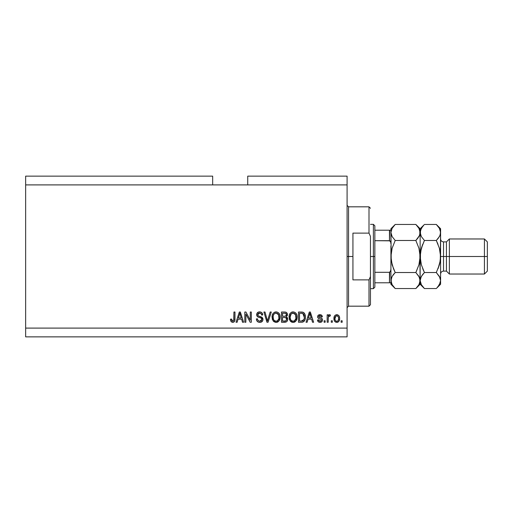 <?xml version="1.0" encoding="UTF-8"?>
<svg xmlns="http://www.w3.org/2000/svg" width="513" height="513" viewBox="0 0 513 513"><rect width="100%" height="100%" fill="white"/><g stroke="black" fill="none" stroke-linecap="round" stroke-linejoin="round"><path stroke-width="0.77" d="M25.65 176.139L212.671 176.139L25.65 176.139L25.65 184.904L212.671 184.904L212.671 176.139L212.671 184.904L25.65 184.904L25.65 328.096L347.089 328.096L347.089 184.904L212.671 184.904L347.089 184.904L347.089 176.139L247.734 176.139L347.089 176.139L347.089 328.096L25.65 328.096L25.65 336.861L347.089 336.861L25.65 336.861L25.65 176.139M245.874 322.247L245.874 314.103L245.874 322.247L244.81 322.247L244.81 312.019L245.945 312.019L250.254 320.176L250.254 312.019L251.319 312.019L251.319 322.247L250.184 322.247L245.874 314.103L250.184 322.247L251.319 322.247L251.319 312.019L250.254 312.019L250.254 320.176L245.945 312.019L244.81 312.019L244.81 322.247L245.874 322.247L244.81 322.247L244.81 312.019L245.945 312.019M260.097 322.369L259.79 322.382C261.745 322.324 262.816 321.33 263.009 319.4L262.476 321.144L260.707 322.292L258.443 322.164L256.885 320.888L256.365 318.926L257.43 318.797L257.968 320.356L259.405 321.151L260.995 320.971L261.912 319.817L261.425 318.272L257.879 316.938L256.827 315.745L256.833 313.565L258.469 312.051L260.816 312.077L262.181 313.084L262.746 314.944L261.681 315.078L261.111 313.603L259.456 313.084L258.026 313.712L257.712 314.995L258.392 316.008L262.092 317.355L263.009 319.4L261.431 316.963L258.033 315.751L257.693 314.713L259.636 313.084C260.905 313.135 261.585 313.796 261.681 315.078L262.746 314.944C262.592 313.001 261.547 311.981 259.604 311.891C257.776 311.955 256.789 312.892 256.635 314.687C256.808 316.29 257.725 317.226 259.392 317.502C260.777 317.598 261.63 318.246 261.944 319.432L259.879 321.183C258.385 321.093 257.564 320.298 257.43 318.797L256.365 318.926C256.494 321.093 257.635 322.247 259.79 322.382L259.443 322.369M267.908 319.439L270.178 312.019L271.287 312.019L268.062 322.247L266.965 322.247L263.906 312.019L265.003 312.019L267.459 321.055L270.178 312.019L271.287 312.019L270.178 312.019L267.459 321.055L265.003 312.019L263.906 312.019L266.965 322.247L268.062 322.247L266.965 322.247L263.906 312.019L265.003 312.019L267.228 320.131M276.09 322.382L273.66 321.446L272.281 319.105L272.223 315.392L273.211 313.27L274.712 312.148L277.014 312L278.713 312.988L279.835 314.924L280.13 317.63L279.591 319.984L278.168 321.747L276.09 322.382L279.104 320.817L280.143 317.143C280.22 314.174 278.873 312.417 276.097 311.891C273.269 312.436 271.916 314.225 272.037 317.271L273.076 320.779L276.09 322.382M293.096 322.382L290.659 321.446L289.281 319.105L289.229 315.392L290.217 313.27L291.711 312.148L294.02 312L295.719 312.988L296.835 314.924L297.13 317.63L296.591 319.984L295.167 321.747L293.096 322.382L296.104 320.817L297.142 317.143C297.219 314.174 295.873 312.417 293.103 311.891C290.275 312.436 288.922 314.225 289.043 317.271L290.076 320.779L293.096 322.382M332.341 320.785L332.341 322.247L331.283 322.247L331.283 320.785L332.341 320.785L331.283 320.785L331.283 322.247L332.341 322.247L331.283 322.247L331.283 320.785L332.341 320.785L332.341 322.247L332.341 320.785M339.651 318.451L339.067 321.093L337.471 322.299L335.502 322.049L334.245 320.516L334.168 316.752L334.963 315.412L336.124 314.758L337.451 314.758L338.599 315.399L339.33 316.495L339.651 318.451C339.734 316.316 338.785 315.053 336.791 314.674C334.771 315.065 333.822 316.348 333.937 318.528C333.828 320.702 334.777 321.984 336.791 322.382C338.837 321.978 339.786 320.67 339.651 318.451M230.985 321.529L232.671 322.382L231.074 321.657L230.465 319.195L231.53 319.06L232.229 321.067L233.069 321.138L233.716 320.58L233.922 312.019L234.98 312.019L234.826 320.599L234.261 321.747L232.671 322.382C234.415 322.036 235.185 320.894 234.98 318.964L234.98 312.019L233.922 312.019L233.781 320.413L232.722 321.183L231.53 319.06L230.465 319.195L231.074 321.657L232.44 322.376M307.152 322.247L308.044 319.195L307.152 322.247L306.043 322.247L309.313 312.019L310.346 312.019L313.616 322.247L312.513 322.247L311.615 319.195L308.044 319.195L311.615 319.195L312.513 322.247L313.616 322.247L310.346 312.019L309.313 312.019L306.043 322.247L307.152 322.247L306.043 322.247L309.313 312.019L310.346 312.019L313.616 322.247L312.513 322.247M322.517 319.984L322.126 321.375L320.965 322.241L319.516 322.35L318.227 321.741L317.464 319.99L318.528 319.856L318.983 320.933L320.074 321.318L321.029 321.042L321.452 320.163L321.157 319.445L318.804 318.592L317.81 317.714L317.637 316.354L318.291 315.206L320.407 314.706L321.952 315.54L322.382 316.803L321.318 316.938L320.92 316.04L319.997 315.739L319.112 315.912L318.669 316.739L319.112 317.329L321.863 318.361L322.517 319.984C322.395 318.637 321.619 317.874 320.189 317.694L318.663 316.649L319.997 315.739L321.318 316.938L322.382 316.803C322.183 315.412 321.375 314.7 319.958 314.674C318.528 314.693 317.739 315.405 317.598 316.797C317.861 318.137 318.727 318.9 320.208 319.08L321.209 319.49L321.452 320.163L320.074 321.318L318.528 319.856L317.464 319.99C317.662 321.504 318.502 322.305 320.003 322.382C321.561 322.324 322.395 321.523 322.517 319.984L322.504 319.759M325.171 320.785L325.171 322.247L324.107 322.247L324.107 320.785L325.171 320.785L324.107 320.785L324.107 322.247L325.171 322.247L324.107 322.247L324.107 320.785L325.171 320.785L325.171 322.247L325.171 320.785M328.269 317.637L328.224 322.247L327.166 322.247L327.166 314.809L328.224 314.809L328.224 315.995L329.243 314.706L330.481 315.078L330.083 316.136L328.576 316.489L328.224 318.393L328.416 316.874L329.365 316.008L330.083 316.136L330.481 315.078L329.481 314.674L328.224 315.995L328.224 314.809L327.166 314.809L327.166 322.247L328.224 322.247L327.166 322.247L327.166 314.809L328.224 314.809M342.171 320.785L342.171 322.247L341.107 322.247L341.107 320.785L342.171 320.785L341.107 320.785L341.107 322.247L342.171 322.247L341.107 322.247L341.107 320.785L342.171 320.785L342.171 322.247L342.171 320.785M301.945 322.228L301.49 322.247C304.267 321.831 305.562 320.106 305.382 317.079L304.959 319.798L303.625 321.709L301.945 322.228L298.47 322.247L298.47 312.019L302.176 312.058L303.625 312.532L304.908 314.245L305.382 317.079C305.549 314.899 304.748 313.276 302.984 312.212L298.47 312.019L298.47 322.247L301.49 322.247L298.47 322.247L298.47 312.019M284.927 322.241L284.619 322.247C286.594 322.235 287.626 321.228 287.716 319.246L287.267 321.016L286.414 321.888L281.47 322.247L281.47 312.019L285.183 312.045L286.645 312.654L287.434 314.911L286.305 316.739L287.395 317.765L287.716 319.246L286.305 316.739L287.447 314.591C287.293 312.885 286.363 312.032 284.644 312.019L281.47 312.019L281.47 322.247L284.619 322.247L281.47 322.247L281.47 312.019L284.644 312.019M237.153 322.247L238.045 319.195L237.153 322.247L236.044 322.247L239.314 312.019L240.347 312.019L243.617 322.247L242.514 322.247L241.617 319.195L238.045 319.195L241.617 319.195L242.514 322.247L243.617 322.247L240.347 312.019L239.314 312.019L236.044 322.247L237.153 322.247L236.044 322.247L239.314 312.019L240.347 312.019L243.617 322.247L242.514 322.247M347.089 336.861L347.089 328.096L347.089 336.861M247.734 176.139L247.734 184.904L247.734 176.139M230.465 319.195L231.53 319.06L231.549 319.407M231.581 319.74L231.895 320.766M231.966 320.856L232.325 321.112M233.716 320.574L233.877 319.932M233.896 319.734L233.922 319.041M233.922 312.019L234.98 312.019L234.98 318.964M234.595 321.26L234.883 320.304M234.826 320.587L234.428 321.536M234.268 321.741L233.505 322.247M230.491 319.836L230.581 320.478M309.737 313.578L309.352 315.02L309.826 313.084L311.263 317.996L308.39 317.996L309.352 315.02L308.39 317.996L311.263 317.996L309.73 313.59M310.307 314.841L310.198 314.475M317.707 320.933L317.983 321.446M318.227 321.741L317.829 321.189M317.707 320.92L317.56 320.465M317.464 319.99L318.528 319.856L318.669 320.433M318.688 320.49L318.983 320.926M319.721 321.292L320.324 321.305M321.452 320.163L321.1 319.413M321.209 319.49L320.202 319.08L321.209 319.49M319.772 318.945L319.426 318.829M319.31 318.791L318.445 318.4M317.816 317.714L317.65 317.265M317.765 315.925L317.983 315.533M321.638 315.206L322.299 316.361M322.382 316.803L321.318 316.938L321.144 316.329M320.465 315.796L319.541 315.777M318.669 316.534L318.996 317.265L320.189 317.694L319.118 317.329M318.663 316.649L318.996 317.265M319.823 317.585L321.042 317.97M321.471 318.137L321.863 318.361M322.126 321.375L321.497 321.997M321.414 322.049L320.49 322.35M328.506 315.412L328.827 314.956M329.615 314.687L330.481 315.078L330.083 316.136L329.096 316.053M330.083 316.136L329.551 316.014M328.416 316.874L328.275 317.611M328.224 322.247L328.224 318.393M328.474 316.688L329.218 316.021M335.791 322.19L334.97 321.638M334.963 321.632L334.553 321.132M334.059 319.856L333.944 318.868M334.168 316.752L334.322 316.335L334.168 316.752M336.624 314.681L336.964 314.681M337.144 314.7L337.669 314.822M339.189 316.194L339.516 317.124M339.523 317.156L339.619 317.778M339.638 318.118L339.619 317.791M339.074 321.087L338.644 321.632M338.17 322.004L337.471 322.299M337.714 322.228L337.131 322.363M335.957 315.989L335.002 318.528C334.874 317.053 335.464 316.123 336.765 315.739C338.105 316.098 338.708 317.028 338.586 318.528L338.516 317.592M338.516 319.464L338.586 318.528C338.708 319.997 338.125 320.933 336.817 321.318L337.477 321.157M335.117 319.714L335.015 318.99M337.913 316.252L336.246 315.835M338.516 317.598L338.368 317.008M338.413 317.143L338.022 316.38M338.24 316.713L337.439 315.893M337.483 321.151L338.253 320.317L338.58 318.753M335.605 320.728L336.817 321.318C335.476 320.958 334.874 320.029 335.002 318.528L335.015 318.066M301.355 312.019L302.176 312.058M302.785 312.154L303.151 312.276M303.632 312.532L304.164 313.001M304.324 313.199L304.587 313.584M304.908 314.245L304.587 313.597M305.28 315.649L305.357 316.335M305.209 318.919L305.107 319.349M305.075 319.452L304.966 319.785M304.318 321.029L304.036 321.362M303.606 321.722L302.413 322.17M302.337 322.183L301.958 322.228M305.382 317.079L305.37 316.72M304.042 315.008L304.19 315.585M304.312 316.803L304.241 318.252M303.516 320.266L303.908 319.561L301.362 321.055L302.708 320.856M299.534 321.055L299.534 313.219L302.779 313.417L299.534 313.219L299.534 321.055L301.362 321.055L299.534 321.055M303.754 314.366L302.779 313.417L304.312 317.38M304.26 316.034L304.132 315.303M302.349 320.958L303.523 320.259L304.106 318.958M289.428 319.554L289.287 319.124M289.056 316.797L289.043 317.271M289.96 313.61L290.217 313.263M291.288 312.353L291.711 312.148M292.166 312L292.615 311.917M294.02 312L295.712 312.981M296.232 313.629L296.469 314.046M297.021 318.592L296.918 319.073M296.854 319.31L296.495 320.183M295.155 321.76L294.443 322.145M294.359 322.17L293.603 322.35M293.539 322.356L293.968 322.286M292.577 322.35L292.237 322.292M292.205 322.286L291.384 321.972M291.365 321.959L290.076 320.779M290.352 321.125L290.659 321.446M297.13 317.63L297.142 317.143M296.944 315.303L296.597 314.302M295.751 313.026L295.341 312.654M289.935 313.648L289.499 314.488M293.308 313.09L291.147 313.892L292.384 313.167M295.456 314.443L293.904 313.206L294.943 313.815M291.185 313.853L290.108 317.284C289.941 314.924 290.942 313.526 293.109 313.084L295.635 314.802L296.084 317.111C296.2 319.4 295.199 320.76 293.083 321.183L294.443 320.83L295.963 318.49M295.725 319.304L294.443 320.83M292.404 321.1L291.487 320.651L293.083 321.183C291.031 320.785 290.037 319.49 290.108 317.284L290.454 319.304L290.108 316.925L290.557 314.745M290.313 315.431L290.435 315.033L290.313 315.431M295.898 315.578L295.219 314.11M295.95 318.522L295.552 314.616M296.014 316.155L295.918 315.642M293.789 321.1L294.116 320.991M290.448 319.291L291.179 320.388M291.211 320.42L290.781 319.907M285.683 312.135L286.395 312.449M286.716 312.718L287.402 314.059M287.004 313.084L287.242 313.526M287.389 315.187L287.171 315.809M287.62 318.381L287.697 318.862M287.671 319.856L287.466 320.619M287.274 321.01L286.414 321.888M286.209 312.334L285.709 312.141M286.427 320.266L286.318 318.111L284.491 317.464C285.818 317.38 286.536 317.977 286.652 319.253C286.536 317.977 285.818 317.38 284.491 317.464L282.535 317.464L284.491 317.464M286.607 319.766L285.67 320.926L286.434 320.253M285.222 313.27L282.535 313.219L282.535 316.271L285.459 316.175L286.389 314.758L285.459 316.175L282.535 316.271L282.535 313.219L284.273 313.219C285.542 313.058 286.248 313.571 286.389 314.758L286.049 313.693L284.734 313.225M284.407 316.271L285.709 316.066M286.344 315.226L286.248 314.014M282.535 321.055L282.535 317.464L282.535 321.055L285.67 320.926L282.535 321.055M285.299 321.016L284.644 321.055M285.459 316.175L286.389 314.758M284.651 313.225L284.273 313.219M272.429 319.554L272.288 319.124M272.954 313.61L273.217 313.263M274.288 312.353L275.616 311.917M277.014 312L278.706 312.981M279.226 313.629L279.47 314.046M280.021 318.592L279.912 319.073M279.848 319.31L279.495 320.183M278.149 321.76L277.437 322.145M277.36 322.17L276.603 322.35M276.533 322.356L276.969 322.286M275.577 322.35L275.205 322.286M274.365 321.959L273.076 320.779M273.352 321.125L273.66 321.446M280.13 317.63L280.143 317.143M279.938 315.303L279.598 314.302M278.751 313.026L278.341 312.654M272.929 313.648L272.499 314.488M276.308 313.09L274.712 313.443M278.45 314.443L276.905 313.206L277.943 313.815M273.288 315.527L273.102 317.284C272.942 314.924 273.942 313.526 276.109 313.084L278.636 314.802L279.078 317.111C279.194 319.4 278.2 320.76 276.084 321.183L277.437 320.83L278.957 318.49M278.719 319.304L277.437 320.83M275.404 321.1L274.481 320.651L276.084 321.183C274.032 320.785 273.038 319.49 273.102 317.284L273.455 319.304L273.128 316.559M273.557 314.745L273.166 316.194M275.366 313.174L275.039 313.283M274.186 313.853L273.314 315.412M278.899 315.578L278.219 314.11M278.95 318.522L278.546 314.616M279.014 316.155L278.918 315.642M276.783 321.1L277.116 320.991M273.448 319.291L274.179 320.388M274.211 320.42L273.775 319.907M268.062 322.247L271.287 312.019L268.062 322.247M258.449 322.164L257.943 321.933M256.641 320.401L256.429 319.631M256.365 318.926L257.43 318.797L257.494 319.266M259.879 321.183L260.264 321.164M260.354 321.151L261.091 320.92M260.848 321.029L261.322 320.766M261.72 318.599L261.425 318.272L261.72 318.599M261.021 318.028L260.649 317.88M257.443 316.617L256.827 315.745L257.443 316.617M256.737 315.482L256.641 314.956M257.943 312.289L258.347 312.096M258.494 312.045L259.033 311.93M259.315 311.898L259.911 311.898M260.219 311.93L261.438 312.372M261.861 312.706L262.682 314.328M262.175 313.077L262.515 313.725M262.72 314.636L261.681 315.078L261.232 313.744M259.277 313.103L261.079 313.571M258.507 313.315L258.116 313.61M257.706 314.54L258.199 315.899M260.117 316.547L260.553 316.662M262.105 317.367L262.938 318.72M262.771 320.606L262.476 321.138M262.464 321.157L262.156 321.529M262.06 321.625L261.008 322.215M258.283 313.462L258.924 313.161M260.431 313.193L260.848 313.392M250.254 312.019L251.319 312.019L251.319 322.247L250.184 322.247M239.5 314.546L239.827 313.084L241.264 317.996L238.391 317.996L239.353 315.02L238.391 317.996L241.264 317.996L240.103 314.142M240.308 314.841L240.199 314.475M239.827 313.084L239.629 314.065M309.961 313.616L309.826 313.084M336.996 315.758L336.534 315.758M335.944 321.042L336.361 321.253M336.586 321.305L337.047 321.298M304.171 318.644L304.267 318.015M303.952 314.758L303.568 314.078M303.215 313.7L302.606 313.353M302.426 313.308L301.33 313.219M293.109 313.084L292.743 313.103M291.147 313.892L290.698 314.469M292.743 321.164L293.436 321.164M296.052 317.823L296.027 316.226M276.109 313.084L275.744 313.103M274.141 313.892L273.698 314.469M275.744 321.164L276.436 321.164M279.053 317.823L279.027 316.226M347.089 205.36L348.545 206.822L348.545 256.5L352.931 256.5L352.931 233.12L369.001 233.12L370.463 236.416L370.463 276.584L369.001 279.88L369.001 306.178L369.001 279.88L352.931 279.88L352.931 256.5L348.545 256.5L348.545 206.822L348.545 256.5L347.089 256.5L348.545 256.5L348.545 306.178L347.089 307.64M369.001 233.12L369.001 206.822L369.001 233.12L370.463 236.416L370.463 304.716L370.463 276.584L369.001 279.88L352.931 279.88L352.931 233.12L369.001 233.12M348.545 256.5L348.545 306.178L348.545 256.5M389.72 272.256L389.457 282.798L374.849 282.798L374.849 256.5L373.387 256.5L373.387 288.646L373.387 256.5L370.463 256.5L373.387 256.5L373.387 224.354L373.387 256.5L374.849 256.5L374.849 287.184L374.849 282.798L390.919 282.798L390.919 269.235L390.335 271.73M389.72 230.202L389.457 240.693L389.899 240.828L374.849 240.693L374.849 256.5L374.849 225.816L374.849 240.693L389.457 240.693L390.662 241.963L390.919 243.765L390.919 230.202L391.227 260.649L390.919 256.5L392.124 248.241L391.227 252.338L392.124 248.241L395.215 240.475L392.118 236.589L390.919 232.46L391.227 234.531L390.919 232.46L392.112 228.343L395.215 224.444L415.844 224.444L395.215 224.444L394.811 224.861M389.899 282.798L389.457 282.798L389.457 272.307L374.849 272.307L389.457 272.307L390.656 271.05L390.919 269.235L390.919 284.26L395.215 288.556L392.131 284.683L390.919 280.54L392.112 276.424L395.215 272.525L415.844 272.525L418.929 276.398L420.141 280.54L418.948 284.657L415.844 288.556L395.215 288.556L415.844 288.556L416.235 288.159M389.457 230.202L374.849 230.202L390.906 230.202L389.457 230.202L389.457 240.693M389.899 240.828L390.662 241.963L390.919 243.765M390.861 282.798L390.239 282.798L390.906 282.798L390.919 284.26M440.596 232.575L440.596 228.74L440.289 234.531L439.404 236.576L436.3 240.475L439.391 248.241L440.596 256.5L443.521 256.5L443.521 241.892L443.521 256.5L449.362 256.5L449.362 238.968L449.362 256.5L484.426 256.5L484.426 274.032L484.426 256.5L487.35 256.5L487.35 241.892L487.35 271.108L487.35 256.5L449.362 256.5L449.362 274.032L449.362 256.5L446.438 256.5L446.438 271.108L446.438 256.5L440.596 256.5L440.596 284.26L440.596 232.46L440.289 260.655L439.397 264.746L436.3 272.525L439.385 276.398L440.596 280.54L439.404 284.657L436.691 288.159M440.596 274.032C440.77 272.262 441.744 271.287 443.521 271.108L443.521 256.5L443.521 271.108L446.438 271.108L449.362 274.032L484.426 274.032L487.35 271.108M390.919 280.54L391.239 282.65L391.227 278.469L392.118 276.411L395.215 272.525L393.054 274.994M419.833 282.612L418.948 284.657L415.844 288.556L420.141 284.26L419.826 278.45L419.833 282.618M419.442 277.411L420.141 280.54L419.833 252.351L420.141 256.5L418.935 264.759L419.833 260.662L418.935 264.759L415.844 272.525L395.215 272.525L393.484 268.703L395.215 272.525L393.484 274.436M393.49 268.716L395.215 272.525L392.169 264.92M419.429 235.614L415.844 240.475L395.215 240.475L415.844 240.475L418.935 248.221L420.141 256.5L420.141 232.46L419.826 230.369L419.833 234.531L418.948 236.576L415.844 240.475L418.005 238.006M393.484 268.703L391.227 260.662L390.919 256.5L392.124 248.241L395.215 240.475L392.131 236.602L390.919 232.46L392.112 228.343L395.215 224.444L390.919 228.74L390.919 230.202L390.919 228.74M391.887 236.153L391.688 235.743M416.229 224.835L418.929 228.317L419.82 230.35L420.141 232.46L419.39 235.704M415.844 240.475L418.935 248.241L420.141 256.5L418.935 264.759L416.12 271.973M423.892 225.002L420.141 228.74L415.844 224.444L418.929 228.317L420.141 232.46L420.141 228.74L420.455 234.55L420.448 230.382L422.603 226.489M419.358 229.144L418.909 228.279M420.141 232.575L420.141 280.54L421.333 276.424L424.437 272.525L421.346 264.759L420.141 256.5L420.455 260.675L420.448 252.345L422.712 244.278L421.34 248.247L424.161 241.027M419.371 277.257L415.844 272.525M416.389 287.998L417.576 286.645M394.67 225.002L393.381 226.489M395.215 240.475L394.939 241.027M394.798 288.133L392.131 284.683L391.239 282.65M391.701 283.856L392.163 284.741M392.124 264.759L390.919 256.5L390.919 269.235M390.919 245.874L390.919 267.126M424.052 288.165L421.353 284.683L420.141 280.54L420.141 284.26L424.437 288.556L436.3 288.556L424.437 288.556L421.353 284.683L420.141 280.54L420.461 282.65M420.923 283.856L421.372 284.721M421.34 248.254L420.141 256.5L420.455 260.687L421.346 264.759L424.437 272.525L422.706 268.709L424.437 272.525L422.706 274.436M421.34 264.746L421.083 263.81M422.276 274.994L420.448 278.469L420.141 280.54M439.782 263.259L440.596 256.5L440.289 252.345L440.596 256.5L439.391 248.241L436.3 240.475L438.031 244.291L436.3 240.475L424.437 240.475L421.346 248.241L420.455 252.325L420.949 249.741M420.141 232.344L421.333 228.343L424.033 224.861M420.461 234.563L420.141 232.46L421.353 236.602L420.461 234.563M424.437 240.475L421.353 236.602L424.437 240.475L436.3 240.475L438.031 238.558L436.3 240.475M439.827 277.257L440.596 280.54L440.289 282.612M436.845 287.998L440.596 284.26M436.576 271.973L436.3 272.525L424.437 272.525L436.3 272.525L439.397 264.753L438.025 268.722L440.282 260.668L439.397 264.746M440.289 278.469L440.596 280.54L440.289 278.469M439.846 235.704L438.031 238.558M437.769 238.878L438.461 238.006M439.397 248.254L439.66 249.235M436.678 224.835L439.385 228.317L440.596 232.46L440.289 230.382L440.596 232.46L439.885 235.614M439.814 229.144L439.365 228.279M440.596 228.74L436.3 224.444L424.437 224.444L436.3 224.444L439.385 228.317L440.596 232.46M439.897 277.411L436.3 272.525M440.289 282.618L438.031 286.645M446.438 256.5L446.438 241.892L446.438 256.5M484.426 256.5L484.426 238.968L484.426 256.5M370.463 304.716L369.001 306.178L348.545 306.178M348.545 206.822L369.001 206.822L370.463 208.284M374.849 287.184L373.387 288.646L370.463 288.646M370.463 224.354L373.387 224.354L374.849 225.816M487.35 241.892L484.426 238.968L449.362 238.968L446.438 241.892L443.521 241.892C441.744 241.713 440.77 240.738 440.596 238.968"/></g></svg>
